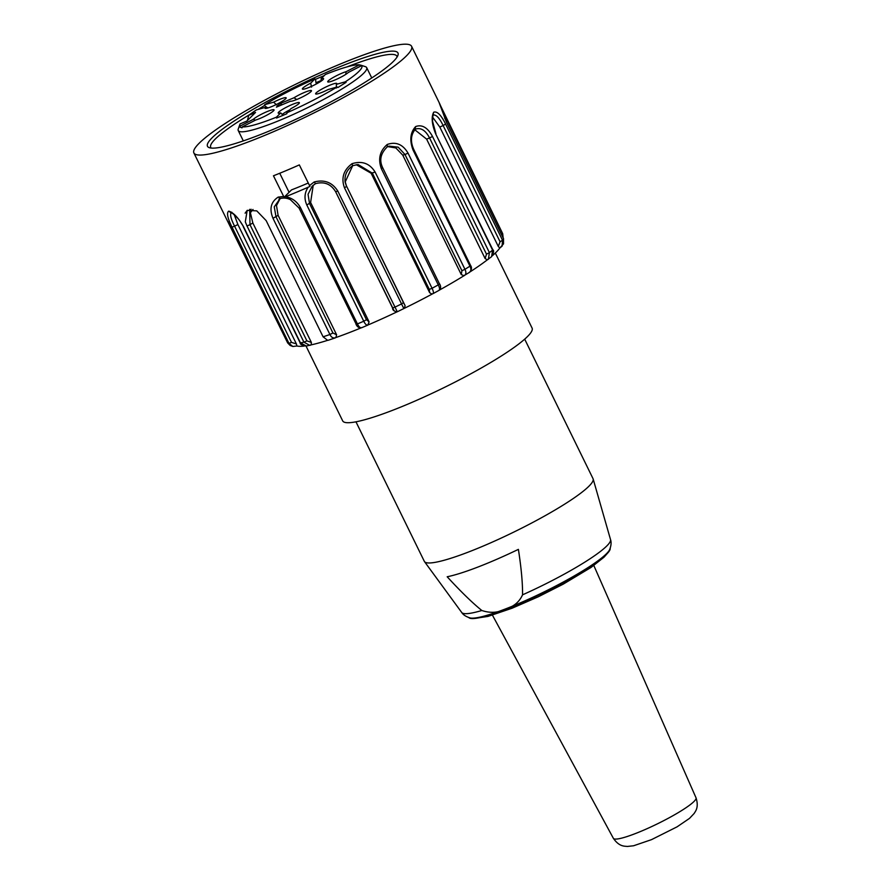 <?xml version="1.0" encoding="UTF-8"?>
<svg xmlns="http://www.w3.org/2000/svg" width="891" height="891" viewBox="0 0 891 891"><rect width="100%" height="100%" fill="white"/><g stroke="black" fill="none" stroke-linecap="round" stroke-linejoin="round"><path stroke-width="1.34" d="M306.07 346.131L342.69 420.886A105.461 14.701 -26.1 0 0 407.321 404.358A105.461 14.701 -26.1 0 0 532.094 328.1L495.329 253.044M193.882 152.951A121.209 16.907 -26.1 0 0 268.169 133.962A121.209 16.907 -26.1 0 0 411.586 46.299A121.209 16.907 -26.1 0 0 295.3 84.445A121.209 16.907 -26.1 0 0 193.882 152.951L287.626 342.857L290.21 345.463L292.805 346.476L288.962 343.347L232.028 227.149C227.528 218.106 226.425 212.771 228.72 211.145C233.353 212.47 238.287 217.649 243.521 226.67L300.445 342.868L306.404 346.076M296.402 343.937L291.513 342.4L234.589 226.203L237.886 224.51L296.402 343.937L296.926 345.986L292.805 346.488L296.993 345.975M232.028 227.149L234.589 226.203C230.557 218.273 229.633 213.606 231.794 212.214M237.886 224.51L234.255 214.764M304.165 346.064A115.151 16.06 153.9 0 1 297.46 346.098A115.151 16.06 153.9 0 1 297.015 346.009M230.446 212.348L228.72 211.145M311.36 342.422L306.905 340.874L249.981 224.677L252.844 222.995L311.36 342.422L311.193 344.85L306.203 346.109C301.971 345.329 299.955 344.238 300.156 342.835L300.445 342.868A121.209 16.907 -26.1 0 0 303.931 342.177L247.007 225.98L245.303 221.814L247.197 210.365L256.775 210.877L266.164 220.612L323.088 336.809L327.654 340.329M309.812 345.385L303.931 342.177L306.905 340.874M247.007 225.98L249.981 224.677L249.703 209.34M247.241 210.332L245.114 213.172M279.741 173.255L289.074 192.322L284.073 197.29L273.459 175.783A121.209 16.907 -26.1 0 0 286.122 170.615A121.209 16.907 -26.1 0 0 299.331 164.902L309.945 186.408L308.152 187.233A121.209 16.907 153.9 0 1 296.681 192.166A121.209 16.907 153.9 0 1 285.632 196.699L284.073 197.29M272.49 129.674A106.062 14.791 153.9 0 1 209.352 147.694A106.062 14.791 153.9 0 1 296.224 86.349A106.062 14.791 153.9 0 1 397.943 55.298A106.062 14.791 153.9 0 1 272.49 129.674M397.074 57.035A103.634 14.456 -26.1 0 0 396.863 56.189A103.634 14.456 -26.1 0 0 346.877 66.936M249.859 114.471A103.634 14.456 -26.1 0 0 210.721 147.371A103.634 14.456 -26.1 0 0 211.267 148.062M289.074 192.322L291.524 189.883A95.148 13.265 -26.1 0 0 308.219 183.045M368.707 324.447L368.072 324.948C366.702 325.56 365.265 324.335 363.762 321.25L306.838 205.053L310.603 202.457L369.108 321.885L366.457 319.713L309.533 203.516L308.052 194.305L312.195 186.152L315.481 183.657C324.224 181.33 330.951 184.014 335.629 191.732C330.962 184.014 324.268 181.319 315.548 183.624L314.144 181.987C324.346 179.325 332.232 182.354 337.789 191.042L397.275 311.727M403.456 302.65L346.443 185.918L404.948 305.346L403.456 302.65L401.395 304.02A121.209 16.907 -26.1 0 1 394.724 307.239L392.552 307.93C392.497 310.09 394.067 311.382 397.263 311.794L403.823 308.564L344.472 187.823C340.997 178.133 343.514 170.092 352.023 163.699C362.013 160.58 369.709 163.376 375.133 172.086L432.057 288.283C433.572 291.379 433.806 293.195 432.759 293.718M344.472 187.823L346.532 186.453L345.14 182.109L352.68 165.693L358.037 164.523L372.371 173.188L429.295 289.386L429.64 292.671L371.135 173.244L375.133 172.086M346.443 185.918L344.995 181.007M356.255 164.712L371.135 173.244M432.469 293.874A115.151 16.06 153.9 0 1 430.698 294.832A115.151 16.06 153.9 0 1 406.006 307.506A115.151 16.06 153.9 0 1 404.325 308.331M429.64 292.671L431.667 293.963M352.68 165.693L352.023 163.699M431.745 293.985L432.948 293.685M429.295 289.386L432.057 288.283A121.209 16.907 -26.1 0 0 438.272 284.886C439.786 287.96 439.987 289.798 438.851 290.388L439.118 290.321C440.934 288.55 441.09 286.401 439.586 283.884L438.272 284.886L381.348 168.689C377.873 158.932 379.844 150.857 387.273 144.453C395.938 141.457 402.855 144.342 408.022 153.118L464.946 269.316C466.461 272.423 466.149 274.551 464.022 275.698L461.271 274.584L402.765 155.157L404.993 154.522L461.917 270.719L461.271 274.584M382.517 167.642L382.662 167.686C379.065 160.213 380.646 153.23 387.429 146.737L389.077 146.146L398.188 147.171L404.993 154.522L408.022 153.118M387.741 146.614L395.849 147.939L402.765 155.157M463.855 275.798A115.151 16.06 153.9 0 1 462.329 276.745A115.151 16.06 153.9 0 1 440.845 289.285A115.151 16.06 153.9 0 1 439.608 289.976M463.554 275.887L469.535 272.334M387.229 146.826L387.273 144.453M468.922 272.613C471.127 271.387 471.473 269.238 469.947 266.164L413.023 149.966C409.415 140.21 410.283 132.414 415.64 126.567C422.033 124.25 427.647 127.536 432.491 136.434L489.415 252.632L488.379 259.248L487.299 259.849L485.116 258.546L426.611 139.119L429.573 137.971L486.497 254.169L485.116 258.546M415.64 126.567L415.028 129.295C420.608 127.201 425.464 130.097 429.573 137.971L432.491 136.434M414.76 129.73L426.611 139.119M487.21 259.916A115.151 16.06 153.9 0 1 486.174 260.707A115.151 16.06 153.9 0 1 470.493 271.599A115.151 16.06 153.9 0 1 470.203 271.788M487.099 259.96L491.609 256.664L492.6 250.104L435.677 133.906C431.834 124.217 431.177 116.988 433.705 112.199C437.147 111.03 441.112 114.984 445.589 124.049L502.524 240.247L502.123 246.116L499.773 248.066L498.303 246.473L439.798 127.045L443.128 125.542L500.051 241.739L498.303 246.473M433.705 112.199L432.736 115.206C435.81 114.093 439.274 117.534 443.128 125.542L445.589 124.049M432.703 117.289L439.798 127.045M499.74 248.11A115.151 16.06 153.9 0 1 499.361 248.634A115.151 16.06 153.9 0 1 492.667 255.461M503.482 243.889L499.773 248.066M503.515 243.878L503.504 238.643L446.58 122.446L439.564 103.423L411.586 46.299M446.525 122.334L439.285 103.078L502.691 233.687L501.555 234.578M502.691 233.72L503.092 237.708M312.195 186.152L315.514 183.657M310.603 202.457L313.231 185.228M309.478 185.606L314.144 181.987M306.838 205.053C304.043 198.76 304.477 192.824 308.152 187.233M396.762 311.973A115.151 16.06 153.9 0 1 395.092 312.763A115.151 16.06 153.9 0 1 370.166 324.046A115.151 16.06 153.9 0 1 368.462 324.781M368.751 324.48L367.794 325.137L369.108 321.885M285.632 196.699C292.215 197.98 297.171 201.644 300.501 207.714L357.425 323.912C358.95 327.008 360.432 328.222 361.857 327.554M367.794 325.137L361.612 327.743M336.609 334.771L335.896 337.544C333.412 338.602 331.419 337.589 329.915 334.504L272.991 218.306L278.103 215.344L336.609 334.771L332.933 332.989L276.01 216.791L274.25 206.857L280.086 198.559M278.103 215.344L276.488 205.576L280.153 198.537M278.916 199.272L280.086 198.526M280.309 198.437L278.204 197.1L283.605 196.499M272.991 218.306C269.16 208.884 270.897 201.823 278.204 197.1M360.955 327.933A115.151 16.06 153.9 0 1 359.819 328.4A115.151 16.06 153.9 0 1 337.667 336.921A115.151 16.06 153.9 0 1 336.197 337.444M251.084 209.24L250.349 212.737L252.999 209.463M252.844 222.995L250.382 212.726M327.587 340.34A115.151 16.06 153.9 0 1 312.407 344.583A115.151 16.06 153.9 0 1 311.393 344.817M324.313 75.546L315.525 79.321L314.991 78.876A67.883 9.467 -26.1 0 0 264.616 104.726L264.504 105.517L267.701 108.034M267.489 107.599L266.454 108.257M321.406 80.435L315.96 82.718L316.517 83.865M289.698 109.927A9.701 1.348 -26.1 0 0 282.18 114.505M264.616 104.726L273.615 102.175A11.795 1.648 153.9 0 1 286.189 97.988A11.795 1.648 153.9 0 1 276.288 104.514A11.795 1.648 153.9 0 1 265.072 108.334A11.795 1.648 153.9 0 1 265.44 107.332L256.452 109.883A67.883 9.467 -26.1 0 0 248.712 115.329L255.528 112.455L246.896 121.042L240.08 123.905A67.883 9.467 -26.1 0 0 239.946 124.217A67.883 9.467 -26.1 0 0 240.169 126.054L239.835 127.057L242.04 127.781M239.835 127.057L242.018 127.847L242.352 126.856L255.639 120.04A11.795 1.648 153.9 0 0 267.244 114.961A11.795 1.648 153.9 0 0 274.083 110.005A11.795 1.648 153.9 0 0 265.329 112.366A11.795 1.648 153.9 0 0 253.456 119.238L255.238 120.24M242.352 126.856A67.883 9.467 -26.1 0 0 276.433 117.178L276.544 118.046L286.891 113.703L286.779 112.834L291.079 108.557A11.795 1.648 153.9 0 0 299.409 102.821A11.795 1.648 153.9 0 0 288.06 106.397A11.795 1.648 153.9 0 0 278.293 113.168A11.795 1.648 153.9 0 0 280.732 112.912L283.037 115.429M286.779 112.834A67.883 9.467 -26.1 0 0 337.154 86.973L337.912 87.507L346.087 82.362L345.318 81.827L336.33 84.378L336.386 88.042M345.318 81.827A67.883 9.467 -26.1 0 0 361.601 65.644L360.398 65.177L359.964 66.491M361.445 65.355L359.418 64.854L346.142 71.67L345.753 74.387M315.525 79.321L315.96 82.718M264.504 105.517L258.123 109.404M265.44 107.332L266.52 108.323M273.615 102.175L276.722 104.982M314.991 78.876L310.692 83.141L311.549 87.106M359.418 64.854A67.883 9.467 -26.1 0 0 325.338 74.521L321.038 78.787L321.506 80.858M321.038 78.787A11.795 1.648 153.9 0 1 323.6 78.787A11.795 1.648 153.9 0 1 313.71 85.313A11.795 1.648 153.9 0 1 302.483 89.133A11.795 1.648 153.9 0 1 310.692 83.141M361.601 65.644L348.314 72.472A11.795 1.648 153.9 0 1 337.299 78.943A11.795 1.648 153.9 0 1 327.799 81.939A11.795 1.648 153.9 0 1 333.735 77.183A11.795 1.648 153.9 0 1 346.142 71.67M337.154 86.973L328.166 89.534A11.795 1.648 153.9 0 1 315.704 93.956A11.795 1.648 153.9 0 1 325.482 87.195A11.795 1.648 153.9 0 1 336.82 83.62A11.795 1.648 153.9 0 1 336.33 84.378M276.433 117.178L280.732 112.912M240.169 126.054L253.456 119.238M293.974 97.776L279.852 103.712L276.388 107.143L290.522 101.206A11.795 1.648 153.9 0 0 301.971 97.152A11.795 1.648 153.9 0 0 311.505 90.804A11.795 1.648 153.9 0 0 305.39 92.051A11.795 1.648 153.9 0 0 293.974 97.776L296.759 99.514M279.852 103.712L282.224 104.692M361.623 65.411L365.433 66.68A71.514 9.968 153.9 0 1 366.691 67.627A71.514 9.968 153.9 0 1 306.86 108.045A71.514 9.968 153.9 0 1 238.242 130.554A71.514 9.968 153.9 0 1 238.265 128.972L239.946 124.217M248.712 115.329L247.42 120.519M522.549 594.832A82.885 11.561 -26.1 0 0 610.524 539.578C611.482 542.274 611.193 545.604 609.678 549.569A78.787 10.982 153.9 0 1 505.297 609.01C498.114 612.83 490.295 613.32 481.831 610.502C472.263 602.762 460.714 591.513 447.182 576.767A90.737 12.652 -26.1 0 0 518.395 549.368C521.313 568.191 522.694 583.349 522.549 594.832C519.275 602.093 513.528 606.816 505.297 609.01A78.787 10.982 153.9 0 1 470.136 617.942C466.071 616.706 463.264 614.89 461.716 612.485A82.885 11.561 -26.1 0 0 481.831 610.502M355.966 421.822L424.316 561.33A93.945 13.098 -26.1 0 0 424.484 561.608A93.945 13.098 -26.1 0 0 514.441 531.771A93.945 13.098 -26.1 0 0 593.15 478.979A93.945 13.098 -26.1 0 0 593.038 478.679L524.688 339.159M610.19 548.288A78.787 10.982 153.9 0 1 516.836 604.844A78.787 10.982 153.9 0 1 468.8 617.563M228.207 221.781L287.626 342.857A121.209 16.907 -26.1 0 0 288.962 343.347L291.513 342.4M230.413 212.437C231.86 211.835 239.746 219.988 239.98 221.146L243.521 226.67M439.441 283.839L382.662 167.686L381.348 168.689M469.524 272.334C471.673 269.839 472.041 267.567 470.626 265.54L469.947 266.164A121.209 16.907 -26.1 0 1 464.946 269.316L461.917 270.719M470.626 265.54L413.702 149.343L413.023 149.966M491.598 256.664C493.748 252.676 494.149 250.393 492.834 249.792L492.6 250.104A121.209 16.907 -26.1 0 1 489.415 252.632L486.497 254.169M492.834 249.792L435.677 133.906M503.448 238.532L503.504 238.643A121.209 16.907 -26.1 0 1 502.524 240.247L500.051 241.739M503.493 243.867L503.515 238.565L446.58 122.446M444.72 118.336L445.767 117.489L439.53 103.345M337.789 191.042L335.629 191.732L394.045 310.614M366.457 319.713L363.762 321.25A121.209 16.907 -26.1 0 1 360.577 322.598A121.209 16.907 -26.1 0 1 357.425 323.912L356.01 324.268C357.213 326.964 359.062 328.122 361.568 327.754M332.933 332.989L329.915 334.504A121.209 16.907 -26.1 0 1 323.088 336.809M299.187 207.87L300.501 207.714M356.11 324.068L299.075 208.071L290.343 199.617C287.058 197.991 283.628 197.646 280.052 198.57M696.027 797.813C699.246 807.847 695.058 811.645 694.167 813.461L689.5 818.383L677.082 826.837L651.51 839.645L633.579 845.771L627.353 846.45C624.68 846.049 619.345 846.985 613.364 838.308A46.02 6.415 -26.1 0 0 657.502 823.796A46.02 6.415 -26.1 0 0 696.027 797.813L593.818 565.495M287.593 342.835L290.188 345.496M243.232 226.637L300.156 342.835M311.371 344.784L309.823 345.385M357.915 164.534L352.702 165.704M405.138 305.903L403.823 308.631M345.14 182.109C344.349 175.159 346.877 169.691 352.736 165.681M433.004 293.651L439.129 290.31M387.318 146.803L389.077 146.146M463.61 275.876L464.579 275.453M413.702 149.343C410.216 141.402 410.807 134.63 415.462 129.028M435.911 133.605L432.569 121.354C432.58 117.211 432.926 114.928 433.594 114.493M445.767 117.489L502.691 233.687L503.137 237.808M335.629 191.732L392.552 307.93M328.222 340.262L335.25 337.889M371.759 77.974L366.691 67.627M243.321 140.901L238.242 130.554M613.364 838.308L492.445 615.169M610.524 539.578L593.15 478.979M461.716 612.485L424.484 561.608M474.491 618.465L488.012 616.405L512.091 608.219L538.275 596.792L563.145 584.195L591.056 567.433L604.031 557.176L607.428 553.344"/></g></svg>
